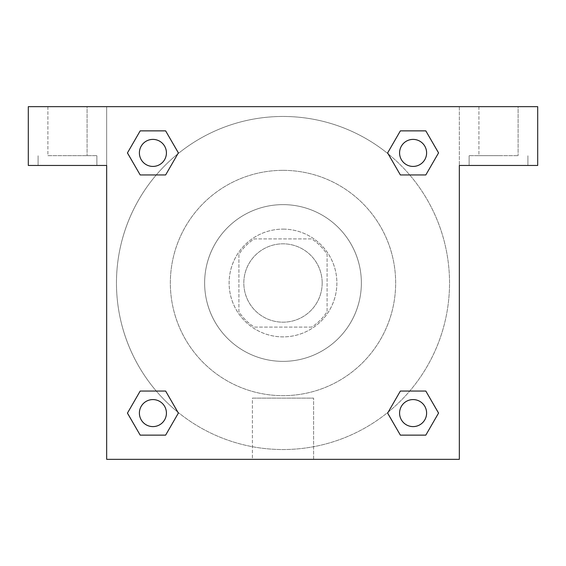 <?xml version="1.0" encoding="UTF-8"?>
<svg xmlns="http://www.w3.org/2000/svg" width="566" height="566" viewBox="0 0 566 566"><rect width="100%" height="100%" fill="white"/><g stroke="black" fill="none" stroke-linecap="round" stroke-linejoin="round"><path stroke-width="0.42" stroke-dasharray="2.83 2.12" d="M322.181 283A39.181 39.181 0 0 0 263.409 249.068A39.181 39.181 0 0 0 263.409 316.932A39.181 39.181 0 0 0 322.181 283A39.181 39.181 0 0 0 263.409 249.068A39.181 39.181 0 0 0 263.409 316.932A39.181 39.181 0 0 0 322.181 283M311.739 327.084L254.261 327.084A52.624 52.624 0 0 1 238.916 311.739L238.916 254.261A52.624 52.624 0 0 1 254.261 238.916L311.739 238.916A52.624 52.624 0 0 1 327.084 254.261L327.084 311.739A52.624 52.624 0 0 1 311.739 327.084L254.261 327.084A52.624 52.624 0 0 1 238.916 311.739L238.916 254.261A52.624 52.624 0 0 1 254.261 238.916L311.739 238.916A52.624 52.624 0 0 1 327.084 254.261L327.084 311.739A52.624 52.624 0 0 1 311.739 327.084M283 229.124A53.876 53.876 0 0 1 329.66 309.942A53.876 53.876 0 0 1 236.34 309.942A53.876 53.876 0 0 1 283 229.124A53.876 53.876 0 0 0 229.124 283A53.876 53.876 0 0 0 283 336.876A53.876 53.876 0 0 0 336.876 283A53.876 53.876 0 0 0 283 229.124M283 204.63A78.37 78.37 0 0 1 350.87 322.181A78.37 78.37 0 0 1 215.13 322.181A78.37 78.37 0 0 1 283 204.63A78.37 78.37 0 0 1 350.87 322.181A78.37 78.37 0 0 1 215.13 322.181A78.37 78.37 0 0 1 283 204.63M283 170.345A112.655 112.655 0 0 1 380.564 339.331A112.655 112.655 0 0 1 185.436 339.331A112.655 112.655 0 0 1 283 170.345A112.655 112.655 0 0 0 170.345 283A112.655 112.655 0 0 0 283 395.655A112.655 112.655 0 0 0 395.655 283A112.655 112.655 0 0 0 283 170.345M537.7 106.67L28.3 106.67L28.3 165.449L28.3 106.67L537.7 106.67L28.3 106.67L28.3 165.449L106.67 165.449L28.3 165.449L106.67 165.449L106.67 106.67L106.67 459.33L106.67 165.449L106.67 459.33L459.33 459.33L106.67 459.33L459.33 459.33L459.33 165.449L537.7 165.449L537.7 106.67L537.7 165.449L459.33 165.449L459.33 459.33L459.33 165.449L537.7 165.449L537.7 106.67M106.67 296.471L106.677 269.529L106.67 296.471M399.575 413.095A13.52 13.52 0 0 0 419.852 424.797A13.52 13.52 0 0 0 419.852 401.386A13.52 13.52 0 0 0 399.575 413.095A13.52 13.52 0 0 1 419.852 401.386A13.52 13.52 0 0 1 419.852 424.797A13.52 13.52 0 0 1 399.575 413.095M166.425 152.905A13.52 13.52 0 0 0 146.148 141.203A13.52 13.52 0 0 0 146.148 164.614A13.52 13.52 0 0 0 166.425 152.905A13.52 13.52 0 0 0 146.148 141.203A13.52 13.52 0 0 0 146.148 164.614A13.52 13.52 0 0 0 166.425 152.905A13.52 13.52 0 0 0 146.148 141.203A13.52 13.52 0 0 0 146.148 164.614A13.52 13.52 0 0 0 166.425 152.905M166.425 413.095A13.52 13.52 0 0 0 146.148 401.386A13.52 13.52 0 0 0 146.148 424.797A13.52 13.52 0 0 0 166.425 413.095A13.52 13.52 0 0 0 146.148 401.386A13.52 13.52 0 0 0 146.148 424.797A13.52 13.52 0 0 0 166.425 413.095A13.52 13.52 0 0 0 146.148 401.386A13.52 13.52 0 0 0 146.148 424.797A13.52 13.52 0 0 0 166.425 413.095M426.608 152.905A13.52 13.52 0 0 0 406.331 141.203A13.52 13.52 0 0 0 406.331 164.614A13.52 13.52 0 0 0 426.608 152.905A13.52 13.52 0 0 0 406.331 141.203A13.52 13.52 0 0 0 406.331 164.614A13.52 13.52 0 0 0 426.608 152.905A13.52 13.52 0 0 0 406.331 141.203A13.52 13.52 0 0 0 406.331 164.614A13.52 13.52 0 0 0 426.608 152.905M177.837 412.133A166.531 166.531 0 0 0 449.531 283A166.531 166.531 0 0 0 199.734 138.776A166.531 166.531 0 0 0 199.734 427.224A166.531 166.531 0 0 0 449.531 283A166.531 166.531 0 0 0 388.226 153.924M459.33 269.529L459.323 296.471L459.33 269.529M252.386 459.33L313.614 459.33L252.386 459.33L252.386 398.124L313.614 398.124L252.386 398.124L313.614 398.124L252.386 398.124L252.386 459.33L313.614 459.33L252.386 459.33M498.519 165.449L469.129 165.449L498.519 165.449M67.481 165.449L96.871 165.449L67.481 165.449M498.519 155.65L469.129 155.65L498.519 155.65M478.921 155.65L518.109 155.65L478.921 155.65L518.109 155.65L478.921 155.65L478.921 106.67L518.109 106.67L478.921 106.67L518.109 106.67L518.109 155.65L518.109 106.67L478.921 106.67L478.921 155.65M67.481 155.65L96.871 155.65L67.481 155.65M47.891 155.65L87.079 155.65L47.891 155.65L87.079 155.65L47.891 155.65L47.891 106.67L87.079 106.67L47.891 106.67L87.079 106.67L87.079 155.65L87.079 106.67L47.891 106.67L47.891 155.65M296.471 106.67L269.529 106.677L296.471 106.67M388.163 153.867A166.531 166.531 0 0 0 153.895 177.809A166.531 166.531 0 0 0 177.774 412.076M459.33 106.67L459.33 165.449L459.33 106.67M165.633 130.866L178.361 152.905L165.605 174.929M140.184 174.951L127.456 152.905L140.212 130.88M140.184 435.134L127.456 413.095L140.212 391.071M165.633 391.049L178.361 413.095L165.605 435.12M400.367 435.134L387.639 413.095L400.395 391.071M425.816 391.049L438.544 413.095L425.788 435.12M425.816 130.866L438.544 152.905L425.788 174.929M400.367 174.951L387.639 152.905L400.395 130.88M426.608 413.095A13.52 13.52 0 0 0 406.331 401.386A13.52 13.52 0 0 0 406.331 424.797A13.52 13.52 0 0 0 426.608 413.095M387.639 413.095L400.367 391.049M438.544 413.095L425.816 435.134M127.456 413.095L140.184 391.049M178.361 413.095L165.633 435.134M387.639 152.905L400.367 130.866M438.544 152.905L425.816 174.951M127.456 152.905L140.184 130.866M178.361 152.905L165.633 174.951M527.901 165.449L527.901 155.65L527.901 165.449M469.129 165.449L469.129 155.65L469.129 165.449M96.871 165.449L96.871 155.65L96.871 165.449M38.099 165.449L38.099 155.65L38.099 165.449M313.614 459.33L313.614 398.124L313.614 459.33"/><path stroke-width="0.85" d="M537.7 106.67L28.3 106.67L28.3 165.449L106.67 165.449L106.67 459.33L459.33 459.33L459.33 165.449L537.7 165.449L537.7 106.67M140.184 174.951L165.633 174.951L140.184 174.951L127.456 152.905L140.184 130.866L165.633 130.866L178.361 152.905L165.633 174.951L140.184 174.951L127.428 152.926M165.633 130.866L140.184 130.866L165.633 130.866L178.389 152.891M165.633 391.049L140.184 391.049L165.633 391.049L178.361 413.095L165.633 435.134L140.184 435.134L127.456 413.095L140.184 391.049L165.633 391.049L178.389 413.074M140.184 435.134L165.633 435.134L140.184 435.134L127.428 413.109M425.816 391.049L400.367 391.049L425.816 391.049L438.544 413.095L425.816 435.134L400.367 435.134L387.639 413.095L400.367 391.049L425.816 391.049L438.572 413.074M400.367 435.134L425.816 435.134L400.367 435.134L387.611 413.109M400.367 174.951L425.816 174.951L400.367 174.951L387.639 152.905L400.367 130.866L425.816 130.866L438.544 152.905L425.816 174.951L400.367 174.951L387.611 152.926M425.816 130.866L400.367 130.866L425.816 130.866L438.572 152.891M426.608 413.095A13.52 13.52 0 0 0 406.331 401.386A13.52 13.52 0 0 0 406.331 424.797A13.52 13.52 0 0 0 426.608 413.095M166.425 413.095A13.52 13.52 0 0 0 146.148 401.386A13.52 13.52 0 0 0 146.148 424.797A13.52 13.52 0 0 0 166.425 413.095M426.608 152.905A13.52 13.52 0 0 0 406.331 141.203A13.52 13.52 0 0 0 406.331 164.614A13.52 13.52 0 0 0 426.608 152.905M166.425 152.905A13.52 13.52 0 0 0 146.148 141.203A13.52 13.52 0 0 0 146.148 164.614A13.52 13.52 0 0 0 166.425 152.905"/></g></svg>
